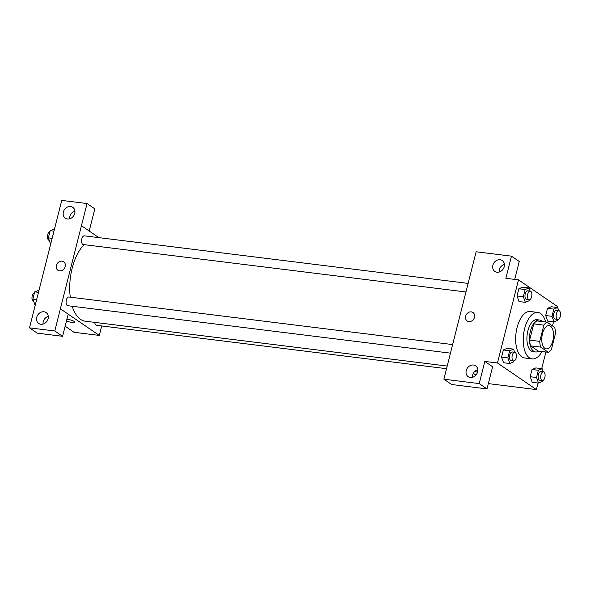 <?xml version="1.0" encoding="UTF-8"?>
<svg xmlns="http://www.w3.org/2000/svg" width="590" height="590" viewBox="0 0 590 590"><rect width="100%" height="100%" fill="white"/><g stroke="black" fill="none" stroke-linecap="round" stroke-linejoin="round"><path stroke-width="0.89" d="M544.85 348.321A11.704 5.767 -82.9 0 1 542.158 335.098A11.704 5.767 -82.9 0 1 549.091 325.628A11.704 5.767 -82.9 0 1 553.376 337.952A11.704 5.767 -82.9 0 1 546.215 348.852A11.704 5.767 -82.9 0 1 544.85 348.321M551.436 349.361L555.551 333.099A15.716 7.744 -82.9 0 0 554.615 327.376L547.004 322.17A15.716 7.744 -82.9 0 0 543.869 325.12L539.754 341.374A15.716 7.744 -82.9 0 0 540.691 347.104L548.309 352.311A15.716 7.744 -82.9 0 0 551.436 349.361M543.869 325.12L533.766 323.866L529.65 340.128L539.754 341.374M540.691 347.104L530.587 345.851L538.205 351.057L548.309 352.311M530.587 345.851A15.716 7.744 -82.9 0 1 529.65 340.128M533.766 323.866A15.716 7.744 -82.9 0 1 536.893 320.916L547.004 322.17M542.38 321.602A16.092 7.928 97.1 0 0 539.525 320.016A16.092 7.928 97.1 0 0 530.41 331.108A16.092 7.928 97.1 0 0 535.573 351.957A16.092 7.928 97.1 0 0 538.722 351.116M535.573 351.957L533.043 351.64A16.092 7.928 -82.9 0 1 531.17 350.91A16.092 7.928 -82.9 0 1 527.88 330.798A16.092 7.928 -82.9 0 1 537.003 319.706L539.525 320.016M542.026 351.529A23.408 11.535 -82.9 0 1 532.143 358.904A23.408 11.535 -82.9 0 1 529.414 357.835A23.408 11.535 -82.9 0 1 524.023 331.381A23.408 11.535 -82.9 0 1 537.903 312.449A23.408 11.535 -82.9 0 1 545.691 322.007M532.143 358.904L524.562 357.96A23.408 11.535 -82.9 0 1 521.833 356.898A23.408 11.535 -82.9 0 1 516.442 330.444A23.408 11.535 -82.9 0 1 530.322 311.505L537.903 312.449M557.181 307.464L557.425 306.476L518.485 279.874L497.459 362.99L536.399 389.592L538.058 383.028M541.701 368.632L545.905 352.009M552.505 325.931L553.538 321.86M514.642 352.26L513.514 349.118L507.194 348.329L503.366 349.936L501.544 357.134L503.55 362.725L509.871 363.514L513.698 361.906L513.934 360.984M530.115 291.084L528.987 287.942L522.674 287.16L518.839 288.768L517.024 295.966L519.03 301.556L525.343 302.338L529.178 300.738L529.414 299.808M558.774 310.665L557.646 307.523L551.333 306.741L547.498 308.341L545.684 315.539L547.69 321.137L554.003 321.919L557.838 320.318L558.074 319.389M543.302 371.833L542.173 368.691L535.853 367.909L532.025 369.517L530.203 376.715L532.21 382.305L538.53 383.087L542.357 381.487L542.594 380.557M514.709 279.409L519.252 261.466L511.464 256.149L505.859 278.31L518.485 279.874M449.455 357.038L476.13 251.768L511.464 256.149M504.421 264.357A6.586 5.553 -55.7 0 0 499.177 272.034M496.979 272.211A6.586 5.553 -55.7 0 0 503.801 267.934A6.586 5.553 -55.7 0 0 502.267 260.544A6.586 5.553 -55.7 0 0 493.97 262.845A6.586 5.553 -55.7 0 0 494.84 271.415A6.586 5.553 -55.7 0 0 496.979 272.211M488.343 383.611L536.399 389.592M476.713 370.033A5.118 1.099 14.2 0 1 476.757 370.041A5.118 1.099 14.2 0 1 477.812 370.203M477.502 372.297A5.118 1.099 14.2 0 1 474.943 371.25A5.118 1.099 -165.8 0 0 477.502 372.297M487.008 388.906L479.22 383.589L443.887 379.208L451.675 384.525L487.008 388.906L492.613 366.744L484.825 361.427L497.459 362.99M473.342 373.359L475.924 375.122M477.782 369.628A6.586 5.553 -55.7 0 0 472.538 377.305M470.341 377.489A6.586 5.553 -55.7 0 0 477.163 373.212A6.586 5.553 -55.7 0 0 475.628 365.815A6.586 5.553 -55.7 0 0 467.332 368.123A6.586 5.553 -55.7 0 0 468.202 376.685A6.586 5.553 -55.7 0 0 470.341 377.489M443.887 379.208L449.492 357.046M484.825 361.427L479.22 383.589M472.966 312.508A5.118 4.314 -55.7 0 0 465.658 316.188A5.118 4.314 124.3 0 1 472.966 312.508A5.118 4.314 124.3 0 1 473.637 319.175A5.118 4.314 124.3 0 1 467.184 320.967A5.118 4.314 124.3 0 1 465.658 316.188A5.118 4.314 -55.7 0 0 467.192 320.967M447.213 366.066L85.321 321.211A40.961 20.185 -82.9 0 1 80.542 319.345A40.961 20.185 -82.9 0 1 72.209 306.262M70.276 297.183A40.961 20.185 -82.9 0 1 84.141 244.651M94.761 322.376A4.388 2.161 97.1 0 0 96.406 325.289L446.549 368.691M465.916 291.976L83.227 244.54A4.388 2.161 -82.9 0 1 82.718 244.341A4.388 2.161 -82.9 0 1 81.708 239.385A4.388 2.161 -82.9 0 1 84.311 235.83L468.091 283.399M450.443 353.144L67.747 305.709A4.388 2.161 -82.9 0 1 67.238 305.509A4.388 2.161 -82.9 0 1 66.228 300.553A4.388 2.161 -82.9 0 1 68.831 296.999L452.611 344.567M60.372 308.813L87.055 203.543L61.744 200.408L29.5 327.848L54.804 330.983L60.372 308.813M68.197 314.16L99.312 335.415L101.709 325.945M98.869 237.637L81.405 225.705M59.553 270.854A5.118 4.314 124.3 0 1 57.894 270.235A5.118 4.314 124.3 0 1 57.215 263.575A5.118 4.314 124.3 0 1 63.668 261.783A5.118 4.314 124.3 0 1 64.863 267.528A5.118 4.314 124.3 0 1 59.553 270.854M67.474 218.979A6.586 5.553 124.3 0 1 65.335 218.182A6.586 5.553 124.3 0 1 64.465 209.612A6.586 5.553 124.3 0 1 72.762 207.311A6.586 5.553 124.3 0 1 74.296 214.701A6.586 5.553 124.3 0 1 67.474 218.979M40.835 324.249A6.586 5.553 124.3 0 1 38.697 323.453A6.586 5.553 124.3 0 1 37.826 314.883A6.586 5.553 124.3 0 1 46.123 312.582A6.586 5.553 124.3 0 1 47.657 319.979A6.586 5.553 124.3 0 1 40.835 324.249M63.668 261.783A5.118 4.314 -55.7 0 0 57.215 263.575A5.118 4.314 -55.7 0 0 57.894 270.235M74.915 211.124A6.586 5.553 -55.7 0 0 69.672 218.802M48.277 316.395A6.586 5.553 -55.7 0 0 43.033 324.072M60.416 308.821L68.204 314.138L62.592 336.307L37.288 333.166L29.5 327.848M62.592 336.307L54.804 330.983M89.193 231.022L94.843 208.867L87.055 203.543M89.23 231.029L81.442 225.712M65.151 326.204L74.045 332.288L99.312 335.415M66.906 319.256A5.118 1.099 14.2 0 1 67.467 319.315A5.118 1.099 14.2 0 1 72.437 320.569A5.118 1.099 14.2 0 1 74.701 322.118A5.118 1.099 14.2 0 1 71.678 322.369A5.118 1.099 14.2 0 1 66.486 320.938A5.118 1.099 -165.8 0 0 71.678 322.369A5.118 1.099 -165.8 0 0 74.701 322.118M38.999 290.302L34.699 291.851L32.878 299.049L34.884 304.639L35.356 304.698M34.699 291.851L38.49 292.316M32.878 299.049L36.669 299.514M33.755 301.497L33.645 301.483A4.388 2.161 -82.9 0 1 33.129 301.284A4.388 2.161 -82.9 0 1 32.074 296.578A4.388 2.161 -82.9 0 1 34.463 292.773M54.479 229.134L50.18 230.675L48.358 237.873L50.364 243.471L50.836 243.53M50.18 230.675L53.97 231.147M48.358 237.873L52.149 238.345M49.236 240.329L49.117 240.314A4.388 2.161 -82.9 0 1 48.609 240.115A4.388 2.161 -82.9 0 1 47.554 235.41A4.388 2.161 -82.9 0 1 49.944 231.605M542.173 368.691L538.338 370.299L536.517 377.497L538.53 383.087M542.335 380.557L539.806 380.248A4.388 2.161 -82.9 0 1 539.297 380.049A4.388 2.161 -82.9 0 1 538.287 375.085A4.388 2.161 -82.9 0 1 540.89 371.538L543.412 371.848A4.388 2.161 -82.9 0 1 545.02 376.472A4.388 2.161 -82.9 0 1 542.335 380.557A4.388 2.161 -82.9 0 1 541.827 380.358A4.388 2.161 -82.9 0 1 540.816 375.402A4.388 2.161 -82.9 0 1 543.412 371.848M535.853 367.909L532.025 369.517L538.338 370.299M532.025 369.517L530.203 376.715L536.517 377.497M530.203 376.715L532.21 382.305M557.646 307.523L553.818 309.131L551.997 316.329L554.003 321.919M557.816 319.389L555.286 319.079A4.388 2.161 -82.9 0 1 554.777 318.88A4.388 2.161 -82.9 0 1 553.767 313.917A4.388 2.161 -82.9 0 1 556.37 310.37L558.892 310.679A4.388 2.161 -82.9 0 1 560.5 315.303A4.388 2.161 -82.9 0 1 557.816 319.389A4.388 2.161 -82.9 0 1 557.299 319.19A4.388 2.161 -82.9 0 1 556.289 314.227A4.388 2.161 -82.9 0 1 558.892 310.679M551.333 306.741L547.498 308.341L553.818 309.131M547.498 308.341L545.684 315.539L551.997 316.329M545.684 315.539L547.69 321.137M513.514 349.118L509.679 350.718L507.857 357.916L509.871 363.514M513.676 360.984L511.147 360.667A4.388 2.161 -82.9 0 1 510.638 360.468A4.388 2.161 -82.9 0 1 509.627 355.512A4.388 2.161 -82.9 0 1 512.231 351.957L514.753 352.274A4.388 2.161 -82.9 0 1 516.361 356.891A4.388 2.161 -82.9 0 1 513.676 360.984A4.388 2.161 -82.9 0 1 513.167 360.785A4.388 2.161 -82.9 0 1 512.157 355.822A4.388 2.161 -82.9 0 1 514.753 352.274M507.194 348.329L503.366 349.936L509.679 350.718M503.366 349.936L501.544 357.134L507.857 357.916M501.544 357.134L503.55 362.725M528.987 287.942L525.159 289.55L523.337 296.748L525.343 302.338M529.156 299.808L526.627 299.499A4.388 2.161 -82.9 0 1 526.118 299.3A4.388 2.161 -82.9 0 1 525.107 294.336A4.388 2.161 -82.9 0 1 527.711 290.789L530.233 291.099A4.388 2.161 -82.9 0 1 531.841 295.723A4.388 2.161 -82.9 0 1 529.156 299.808A4.388 2.161 -82.9 0 1 528.64 299.609A4.388 2.161 -82.9 0 1 527.63 294.653A4.388 2.161 -82.9 0 1 530.233 291.099M522.674 287.16L518.839 288.768L525.159 289.55M518.839 288.768L517.024 295.966L523.337 296.748M517.024 295.966L519.03 301.556"/></g></svg>
